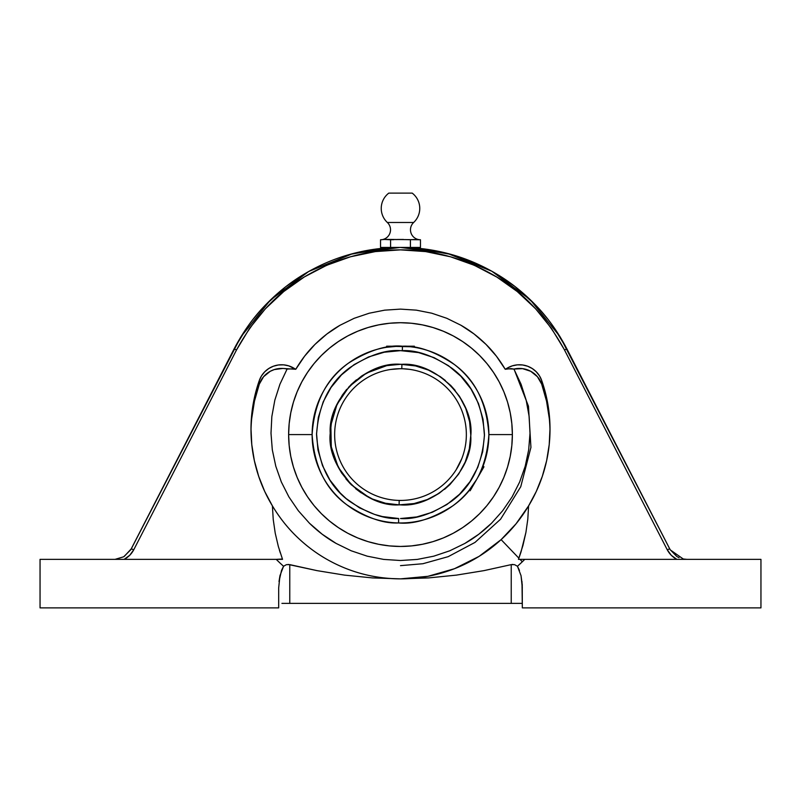 <?xml version="1.0" encoding="UTF-8"?>
<svg xmlns="http://www.w3.org/2000/svg" width="801" height="801" viewBox="0 0 801 801"><rect width="100%" height="100%" fill="white"/><g stroke="black" fill="none" stroke-linecap="round" stroke-linejoin="round"><path stroke-width="1.2" d="M512.9 564.425L511.228 564.625L514.562 564.655L517.436 566.257A176.11 176.11 0 0 0 522.312 561.771L519.999 559.358L518.457 559.358L518.888 558.197L518.457 559.358L518.888 558.197L501.116 539.634C487.178 552.32 471.629 562.012 454.467 568.71C437.096 575.448 419.103 578.833 400.5 578.863L428.515 577.922L456.34 575.128L483.954 570.632L511.228 564.625L511.228 603.373L285.526 603.373L289.772 603.373L289.772 564.625L286.438 564.655L289.772 564.625L289.772 603.373L511.228 603.373L511.228 564.625L514.562 564.655L517.436 566.257L521.03 575.639L522.242 584.71L522.322 607.879L760.95 607.879L760.95 559.358L519.999 559.358L522.312 561.771A176.11 176.11 0 0 0 524.775 559.358A176.11 176.11 0 0 1 517.436 566.257L521.03 575.639L522.322 587.884L521.03 575.639L517.436 566.257L519.479 570.432M521.061 551.819L525.917 532.425L527.799 519.208L528.6 505.872L516.064 523.784L501.116 539.634L479.098 556.365L454.467 568.71L427.944 576.309L400.5 578.863L372.405 577.911L344.6 575.128L317.066 570.642L289.772 564.625L286.438 564.655L283.564 566.257A176.11 176.11 0 0 1 276.225 559.358L40.05 559.358L40.05 607.879L40.05 559.358L282.543 559.358L278.337 546.452L275.224 533.156L273.241 519.589L272.4 505.872C279.068 517.025 286.988 527.088 296.13 536.069C305.331 545.111 315.564 552.86 326.828 559.298C349.456 572.164 374.017 578.682 400.5 578.863C387.674 578.863 374.988 577.211 362.452 573.906C350.147 570.662 338.272 565.796 326.828 559.298C315.914 553.121 305.682 545.371 296.13 536.069C287.329 527.529 279.419 517.466 272.4 505.872A149.517 148.475 180 0 1 250.983 429.316A149.517 148.475 180 0 1 259.304 380.485A23.599 23.439 180 0 1 293.386 367.899L295.789 369.271L282.793 368.45L274.242 369.591L270.267 371.294L263.579 376.71L259.304 384.15L254.458 401.161L251.684 418.623M519.158 557.446L518.948 558.037M514.002 369.041L528.46 406.227L530.933 447.399L520.74 486.738L500.595 519.188L475.013 542.407L448.18 556.665L422.898 563.724L400.5 565.646M549.997 431.138A149.517 148.475 0 0 0 541.696 384.15L537.421 376.71L530.733 371.294L522.542 368.63L513.922 369.061L521.091 384.28L526.167 400.14L529.161 416.59L530.002 433.291L528.68 449.882L525.196 466.292L519.649 482.012L512.099 496.91L502.627 510.788L491.524 523.243L478.798 534.247L464.8 543.468L449.741 550.808L433.741 556.184L417.301 559.418L400.5 560.51L417.301 559.418L433.741 556.184L449.741 550.808L464.8 543.468C474.172 538.192 483.083 531.453 491.524 523.243L502.627 510.788L512.099 496.91L519.649 482.012L525.196 466.292L528.68 449.882L530.002 433.291L529.161 416.59L526.167 400.14L521.091 384.28L513.922 369.061L510.898 368.62L505.211 369.271C499.484 359.619 493.086 351.329 486.007 344.39C478.127 336.64 469.766 330.252 460.935 325.246L446.758 318.277L431.729 313.201L416.3 310.147L400.5 309.116L384.68 310.157L369.201 313.221L354.142 318.317L339.994 325.276C331.173 330.302 322.823 336.69 314.933 344.45C307.884 351.369 301.496 359.639 295.789 369.271L293.386 368.82L293.386 367.899L293.386 368.82L287.078 369.061L279.939 384.21L287.078 369.061A23.599 23.439 0 0 0 259.304 384.15L259.304 380.485L259.304 384.15A149.517 148.475 0 0 0 251.003 431.138M400.5 350.638C385.732 349.526 368.84 355.193 349.847 367.639C329.571 382.367 318.468 404.675 316.555 434.563C318.508 464.35 329.411 486.517 349.246 501.066C367.759 513.461 384.23 519.278 398.658 518.507L398.568 522.943C383.369 523.754 366.037 517.636 346.543 504.59C325.657 489.271 314.182 465.942 312.12 434.583C314.282 402.362 326.377 378.563 348.405 363.183C368.901 350.317 386.913 344.66 402.432 346.222L402.432 346.222A88.38 88.38 0 0 1 488.88 434.583L512.37 434.583A111.87 111.87 0 0 0 400.5 322.713A111.87 111.87 0 0 0 288.63 434.583L312.12 434.583A88.38 88.38 0 0 1 402.432 346.222L402.342 350.658L400.5 350.638L418.563 352.6L434.102 357.657L448.37 365.626L460.825 376.21L470.998 389.006L478.487 403.524L483.033 419.223L484.445 435.504L482.673 451.754L477.786 467.343L469.977 481.701L459.534 494.267L446.848 504.57L432.41 512.229L416.76 516.935L400.5 518.527C415.268 519.639 432.16 513.972 451.153 501.526C471.429 486.798 482.532 464.49 484.445 434.603C482.492 404.815 471.589 382.648 451.754 368.1C433.241 355.704 416.77 349.887 402.342 350.658L402.432 346.222C417.631 345.411 434.963 351.539 454.457 364.585C475.343 379.894 486.818 403.233 488.88 434.583C486.718 466.803 474.623 490.602 452.595 505.982C432.099 518.848 414.087 524.505 398.568 522.943L398.658 518.507L382.437 516.565L374.538 514.412L359.569 507.874L346.142 498.552L340.175 492.955L330.002 480.169L322.513 465.641L317.967 449.942L316.555 433.661L318.327 417.421L323.214 401.822L331.023 387.474L341.466 374.898L354.152 364.595L368.59 356.936L384.24 352.23L400.6 350.638M477.046 478.778L470.107 490.783L483.974 466.773L483.023 466.222L480.6 471.939L483.023 466.222L483.974 466.773L477.166 478.557M380.535 239.759L380.535 247.429L390.588 247.429L390.588 239.759L393.061 239.699L390.588 239.759L390.588 247.429L410.412 247.429L410.412 239.759L410.412 247.429L420.465 247.429L380.535 247.429L380.535 239.759L385.561 239.389L420.465 239.759L420.465 247.429L420.465 239.759L412.094 239.659M420.195 239.759A9.982 9.982 0 0 1 413.646 222.488L387.354 222.488A9.982 9.982 0 0 1 381.066 239.749M388.795 193.121A19.254 19.254 0 0 0 387.354 222.488A19.254 19.254 0 0 1 388.795 193.121L412.205 193.121L388.795 193.121M419.934 239.749A9.982 9.982 0 0 1 413.646 222.488A19.254 19.254 0 0 0 412.205 193.121A19.254 19.254 0 0 1 413.646 222.488L387.354 222.488A9.982 9.982 0 0 1 380.805 239.759M466.352 434.583A65.852 65.852 0 0 0 401.812 368.74L401.902 364.315C436.725 361.862 474.613 401.281 470.778 435.984C473.111 470.197 435.033 507.854 400.5 504.87L399.098 504.86L399.188 500.425A65.852 65.852 0 0 0 466.352 434.583A65.852 65.852 0 0 1 399.188 500.425A65.852 65.852 0 0 1 334.648 434.583A65.852 65.852 0 0 1 401.812 368.74A65.852 65.852 0 0 1 466.352 434.583M386.633 365.677L366.297 373.176L349.216 386.523L337.011 404.425L330.843 425.201L331.294 446.868L338.332 467.373L351.279 484.755L368.901 497.371M541.696 380.485A149.517 148.475 180 0 1 550.017 429.316A149.517 148.475 180 0 1 528.6 505.872L536.269 491.494L542.297 476.375L546.632 460.695L549.216 444.625L550.007 428.385L549.005 412.145L546.232 396.125L541.696 380.485L541.696 384.15L541.696 380.485L539.473 375.849L536.269 371.794L532.264 368.54L527.639 366.227L522.612 364.976L517.436 364.845L512.35 365.837L507.614 367.899A23.599 23.439 180 0 1 541.696 380.485M397.767 346.242L386.633 347.294L387.694 347.133L386.633 347.294L386.633 346.202L400.25 346.202M410.302 346.743L386.633 346.202L386.633 347.294L388.976 346.953M461.797 458.653L456.129 469.827L459.003 464.82M390.698 369.471L399.879 368.73M395.113 368.951L394.312 369.021M397.496 368.8L396.895 368.83M460.986 460.615L461.416 459.604M459.994 462.808L460.515 461.676M457.521 467.524L458.262 466.202M455.499 470.798L456.29 469.566M454.688 471.999L453.897 473.121M453.286 473.952L452.595 474.863M403.203 368.79L409.411 369.341M400.5 368.73L397.777 368.79M380.315 367.259L374.047 369.461M367.839 372.345L361.872 375.859M356.465 379.794L351.138 384.54M346.713 389.336L342.327 395.133M338.953 400.64L335.559 407.689M333.516 413.276L331.574 420.835M330.643 426.803L330.212 434.482M330.473 440.64L331.524 448.109M333.036 454.287L335.449 461.216M338.222 467.173L341.837 473.301M345.852 478.788L350.438 483.914M355.614 488.68L360.921 492.665M367.128 496.45L372.886 499.223M379.934 501.796L385.892 503.338M400.5 504.87L414.127 503.539L427.233 499.584L439.328 493.176L449.952 484.535L458.703 473.992L465.231 461.967L469.316 448.9L470.788 435.283L469.586 421.646L465.771 408.5L459.474 396.335L450.933 385.631L440.49 376.78L428.525 370.122L415.499 365.917L400.5 364.295L386.873 365.626L373.767 369.581L361.672 375.999L351.048 384.64L342.297 395.173L335.769 407.198L331.684 420.275L330.212 433.882L331.414 447.519L335.229 460.675L341.526 472.83L350.067 483.534L360.51 492.385L372.475 499.043L385.501 503.248L399.098 504.86C364.275 507.303 326.387 467.894 330.222 433.181C327.889 398.968 365.967 361.311 400.5 364.295L401.902 364.315L401.812 368.74A65.852 65.852 0 0 0 334.648 434.583A65.852 65.852 0 0 0 399.188 500.425L399.098 504.86L414.087 503.549M420.685 501.907L426.953 499.704M433.161 496.82L439.128 493.306M444.535 489.371L449.862 484.625M467.484 455.889L469.426 448.33M470.357 442.372L470.788 434.693M470.527 428.525L469.476 421.056M467.964 414.878L465.551 407.949M462.778 402.002L459.163 395.864M455.148 390.377L450.562 385.251M445.386 380.495L440.079 376.5M433.872 372.725L428.114 369.942M421.066 367.369L415.108 365.827M414.367 346.202L400.5 346.202L414.367 346.202L414.367 347.294M407.939 239.699L412.295 239.629M403.584 239.479L397.416 239.479M393.061 239.699L394.082 239.649M390.588 239.759L384.3 239.439L390.588 239.759M470.107 490.783L469.166 490.232L476.495 479.709M386.633 347.294L387.694 347.133M390.137 346.813L390.698 346.743M406.918 239.649L405.456 239.569M419.203 239.699L418.583 239.629L419.203 239.699M412.926 239.559L418.583 239.629M395.544 239.569L402.983 239.449M382.417 239.629L384.3 239.439M389.326 239.699L388.705 239.629L389.326 239.699M388.074 239.559L386.823 239.439M398.568 522.943A88.38 88.38 0 0 1 312.12 434.583L288.63 434.583A111.87 111.87 0 0 0 400.5 546.452A111.87 111.87 0 0 0 512.37 434.583L488.88 434.583A88.38 88.38 0 0 1 398.568 522.943M482.933 466.472L482.633 467.213L482.933 466.472M482.152 468.415L481.471 470.007L482.152 468.415M478.367 476.395L480.61 471.929M422.327 324.866L411.464 323.254L400.5 322.713L389.536 323.254L378.673 324.866L368.029 327.529L357.687 331.234L347.764 335.919L338.352 341.566L329.531 348.105L321.391 355.484L314.022 363.614L307.484 372.435L301.837 381.847L297.141 391.769L293.446 402.112L290.783 412.755L289.171 423.619L288.63 434.583L289.171 445.546L290.783 456.41L293.446 467.053L297.141 477.396L301.837 487.318L307.484 496.74L314.022 505.551L321.391 513.691L329.531 521.061L338.352 527.599L347.764 533.246L357.687 537.942L368.029 541.636L378.673 544.3L389.536 545.912L400.5 546.452L411.464 545.912L422.327 544.3L432.971 541.636L443.313 537.942L453.236 533.246L462.648 527.599L471.469 521.061L479.609 513.691L486.978 505.551L493.516 496.74L499.163 487.318L503.859 477.396L507.554 467.053L510.217 456.41L511.829 445.546L512.37 434.583L511.829 423.619L510.217 412.755L507.554 402.112L503.859 391.769L499.163 381.847L493.516 372.435L486.978 363.614L479.609 355.484L471.469 348.105L462.648 341.566L453.236 335.919L443.313 331.234L432.971 327.529L422.327 324.866L411.464 323.254M392.12 247.619L396.695 247.469M387.494 247.879L388.845 247.789M387.584 247.869L400.5 247.429C417.621 247.419 434.532 249.762 451.233 254.438C467.484 258.973 483.113 265.802 498.122 274.903C512.28 283.474 525.466 294.257 537.661 307.244C548.685 318.918 558.437 332.826 566.938 348.986L553.251 326.438M409.882 247.659L408.8 247.609M412.115 247.789L409.892 247.659M490.402 270.438L451.233 254.438L413.506 247.879M230.368 356.175L215.169 385.722M278.678 587.884L278.678 607.879L40.05 607.879L278.678 607.879L278.678 587.884L279.97 575.639L283.564 566.257L279.97 575.639L279.008 581.576L281.521 570.432L283.564 566.257L286.438 564.655M290.783 412.755L289.171 423.619M378.673 544.3L389.536 545.912M510.217 456.41L511.829 445.546M400.5 560.51L383.629 559.408L367.198 556.164L351.228 550.798L336.13 543.428L322.172 534.217L309.426 523.203L298.322 510.728L288.901 496.91L281.321 481.942L275.794 466.242L272.31 449.842L270.998 433.211L271.839 416.57L274.853 400.069L279.939 384.21L274.853 400.069L271.839 416.57L270.998 433.211L272.31 449.842L275.794 466.242L281.321 481.942L288.901 496.91L298.322 510.728L309.426 523.203C317.857 531.403 326.758 538.152 336.13 543.428L351.228 550.798L367.198 556.164L383.629 559.408L400.5 560.51M549.316 418.623L546.542 401.161L541.696 384.15A23.599 23.439 0 0 0 513.922 369.061L507.614 368.82L507.614 367.899L507.614 368.82L505.211 369.271L507.614 367.899L505.211 369.271L496.4 356.185L486.007 344.39L474.062 333.967L460.935 325.246L446.758 318.277L431.729 313.201L416.3 310.147L400.5 309.116L384.68 310.157L369.201 313.221L354.142 318.317L339.994 325.276L326.848 334.037L314.933 344.45L304.59 356.195L295.789 369.271L288.65 365.837L283.564 364.845L278.388 364.976L273.361 366.227L268.735 368.54L264.73 371.794L261.526 375.849L259.304 380.485L254.768 396.125L251.995 412.145L250.993 428.385L251.784 444.625L254.368 460.695L258.703 476.375L264.73 491.494L272.4 505.872L273.241 519.589L275.224 533.156L278.337 546.452L282.543 559.358L276.225 559.358L282.423 559.018M247.419 326.908L234.062 348.986L130.673 549.927L131.284 548.825L133.757 549.766L129.712 555.303L124.155 559.358C128.35 557.146 131.554 553.952 133.757 549.766L131.284 548.825L124.155 556.505M497.291 277.316L474.282 265.281L450.482 256.781L425.731 251.604L400.5 249.872L375.269 251.604L350.518 256.781L326.718 265.281L304.33 276.946L283.744 291.544L265.371 308.806L249.542 328.39L236.535 349.927C254.558 317.126 277.156 292.806 304.33 276.946C334.658 258.863 366.718 249.842 400.5 249.872C434.282 249.842 466.332 258.863 496.67 276.946C523.884 292.846 546.482 317.176 564.465 349.927L566.938 348.986L559.929 336.55L530.082 299.544L491.804 271.209L447.549 253.436L400.2 247.429L352.871 253.587L308.675 271.499L270.488 299.954L240.761 337.051L234.062 348.986L236.535 349.927L133.757 549.766L236.535 349.927L234.062 348.986C242.563 332.826 252.315 318.918 263.339 307.244C275.534 294.257 288.72 283.474 302.878 274.903C317.887 265.802 333.516 258.973 349.767 254.438C366.468 249.762 383.379 247.419 400.5 247.429L405.847 247.499M260.906 309.927L253.096 319.259M386.523 247.429L386.523 247.95L349.767 254.438C333.516 258.973 317.887 265.802 302.878 274.903L286.187 286.398M285.376 287.028L264.911 305.571M390.467 247.699L388.956 247.779M388.675 247.799L387.724 247.859M413.276 247.859L412.325 247.799M412.034 247.779L410.533 247.699M514.342 286.027L493.927 272.41M535.689 305.161L515.223 286.718M547.504 318.758L539.724 309.506M413.416 247.869L414.477 247.429M281.922 603.373L289.772 603.373M279.008 581.576L279.97 575.639M585.831 385.722L570.632 356.175M560.079 336.8L669.706 548.825L566.938 348.986L564.465 349.927L667.243 549.766L669.716 548.825L667.243 549.766C669.446 553.952 672.65 557.146 676.845 559.358L671.288 555.303L667.243 549.766L564.164 349.326M130.783 549.736L123.704 556.775L115.084 559.358M116.485 559.358L120.51 559.358M240.761 337.051L131.294 548.805M283.564 566.257A176.11 176.11 0 0 1 276.225 559.358M288.1 564.425L317.066 570.642L344.6 575.128L372.405 577.911L400.5 578.863L428.515 577.922L456.34 575.128L483.954 570.632L511.228 564.625M279.419 550.147L280.3 552.94M511.228 603.373L522.112 603.373M677.466 556.865L679.038 557.656M686.117 559.358L683.253 558.998L670.327 549.927L669.716 548.825L670.327 549.927M683.814 559.098L686.888 559.358M676.845 556.505L670.217 549.736M680.49 559.358L684.515 559.358M518.457 559.358L524.775 559.358L518.457 559.358L522.943 545.461L525.917 532.425L527.799 519.208L528.6 505.872C521.05 518.507 511.889 529.761 501.116 539.634L518.888 558.197L521.05 551.869M496.67 276.946L517.256 291.544L535.629 308.806L551.458 328.39L564.184 349.366M521.992 581.576L522.322 607.879L760.95 607.879L760.95 559.358L524.775 559.358M559.679 336.15L566.938 348.986L559.929 336.55M116.415 559.208L117.116 559.108M686.968 559.358L683.263 558.998"/></g></svg>

